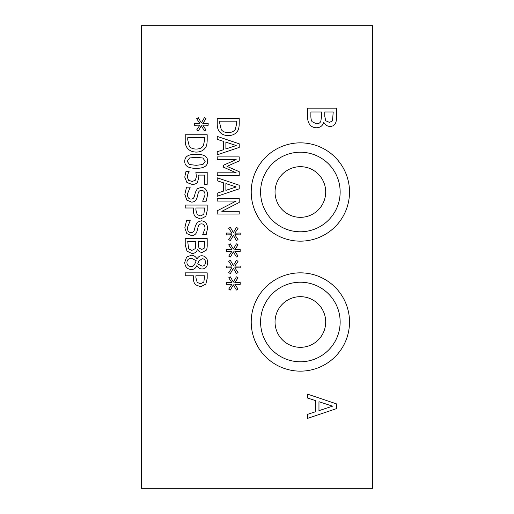 <?xml version="1.0" encoding="UTF-8"?>
<svg xmlns="http://www.w3.org/2000/svg" width="514" height="514" viewBox="0 0 514 514"><rect width="100%" height="100%" fill="white"/><g stroke="black" fill="none" stroke-linecap="round" stroke-linejoin="round"><path stroke-width="0.77" d="M141.35 25.7L141.35 488.3L372.65 488.3L372.65 25.7L141.35 25.7M203.827 282.115L204.662 275.78L195.898 275.78L195.898 277.772L197.222 282.456L200.479 283.702L203.827 282.115M205.818 284.126L200.569 286.748L195.686 284.827C194.183 283.439 193.418 281.248 193.405 278.254L193.405 275.78L185.22 275.78L185.22 272.857L207.193 272.857L207.193 278.376L205.818 284.126M204.129 248.268L204.701 241.484L198.269 241.484L198.269 244.792L199.002 248.159L201.829 249.386L204.129 248.268M195.262 248.641L195.828 241.484L187.713 241.484L188.638 248.834L191.844 250.421L195.262 248.641M197.434 249.354C196.656 252.027 194.832 253.402 191.966 253.466L187 251.185L185.22 244.863L185.22 238.56L207.193 238.56L207.193 244.388C207.283 247.163 206.988 249.084 206.3 250.151L202.24 252.432C200.107 252.368 198.539 251.34 197.537 249.354L197.434 249.354M186.82 200.1L184.828 194.363L186.537 187.154L190.206 187.154L187.353 194.151C187.475 197.402 188.696 199.034 191.022 199.047C192.75 199.085 193.874 198.179 194.388 196.342L195.384 192.371L197.325 188.741L201.295 187.314C205.176 187.629 207.27 190.09 207.585 194.703L206.159 201.237L202.67 201.237L205.054 194.902C204.938 192.03 203.782 190.521 201.597 190.36C199.785 190.386 198.642 191.343 198.179 193.225L197.023 197.729C196.078 200.691 194.234 202.15 191.484 202.092L186.82 200.1M201.353 125.705L198.308 130.922L196.682 129.958L199.888 125.133L194.51 125.243L194.51 123.386L199.888 123.476L196.669 118.689L198.288 117.706L201.353 122.923L204.392 117.706L206.018 118.689L202.792 123.495L208.17 123.386L208.17 125.243L202.792 125.114L205.998 129.958L204.379 130.922L201.353 125.705M203.345 145.719L204.662 139.911L204.662 137.688L187.745 137.688L187.745 139.911L189.203 145.982C190.527 148.026 192.859 149.047 196.219 149.047C199.605 149.041 201.976 147.929 203.345 145.719M205.446 147.64C203.557 150.538 200.473 152.022 196.187 152.093C192.011 151.964 188.946 150.467 186.98 147.608C185.695 145.674 185.104 143.085 185.22 139.821L185.22 134.764L207.193 134.764L207.193 139.769C207.155 143.631 206.577 146.252 205.446 147.64M196.207 165.322L202.914 164.519L205.195 161.3L202.882 158.023L196.187 157.258L189.563 158.004L187.192 161.3L189.512 164.538L196.207 165.322M207.637 161.3C207.65 166.048 203.84 168.386 196.207 168.316C188.445 168.361 184.629 166.022 184.757 161.3C184.706 156.532 188.516 154.187 196.187 154.264C203.968 154.213 207.784 156.558 207.637 161.3M197.504 182.187C196.521 183.665 194.748 184.417 192.197 184.449L186.91 182.509L184.757 177.112L186.004 171.361L189.12 171.361L187.944 173.944L187.302 177.163L188.638 180.337L192.217 181.455L195.384 180.208L196.399 176.61L195.866 172.267L207.193 172.267L207.193 184.32L204.611 184.32L204.611 175.101L198.751 175.101L198.873 177.092L197.504 182.187M203.827 214.325L204.662 207.99L195.898 207.99L195.898 209.982L197.222 214.666L200.479 215.912L203.827 214.325M205.818 216.336L200.569 218.958L195.686 217.036C194.183 215.649 193.418 213.458 193.405 210.464L193.405 207.99L185.22 207.99L185.22 205.067L207.193 205.067L207.193 210.586L205.818 216.336M186.82 233.594L184.828 227.863L186.537 220.647L190.206 220.647L187.353 227.644C187.475 230.895 188.696 232.527 191.022 232.54C192.75 232.579 193.874 231.679 194.388 229.835L195.384 225.864L197.325 222.234L201.295 220.808C205.176 221.123 207.27 223.584 207.585 228.197L206.159 234.731L202.67 234.731L205.054 228.396C204.938 225.53 203.782 224.014 201.597 223.853C199.785 223.886 198.642 224.836 198.179 226.719L197.023 231.223C196.078 234.185 194.234 235.643 191.484 235.585L186.82 233.594M205.516 262.371C205.433 260.084 204.341 258.87 202.24 258.722L199.034 260.823L197.665 263.92L202.06 266.111C204.199 266.04 205.349 264.794 205.516 262.371M194.832 263.939L196.207 260.714L191.504 258.201C188.644 258.401 187.109 259.808 186.91 262.423C187.012 265.025 188.394 266.387 191.06 266.515C192.673 266.67 193.932 265.809 194.832 263.939M191.343 269.548C187.257 269.201 185.053 266.817 184.719 262.384L186.608 257.116L191.292 255.227C193.772 255.259 195.661 256.499 196.952 258.953L197.042 258.953C198.173 256.807 199.798 255.747 201.899 255.76C205.484 256.049 207.412 258.253 207.688 262.384C207.463 266.586 205.6 268.783 202.098 268.995C199.933 268.957 198.205 267.839 196.913 265.648L196.83 265.648C195.757 268.231 193.932 269.529 191.343 269.548M307.597 398.035L307.597 394.148L336.509 403.895L336.509 408.624L307.597 418.37L307.597 414.323L315.68 411.695L315.68 400.663L307.597 398.035M300.369 241.156A49.151 49.151 0 0 1 251.217 192.005A49.151 49.151 0 0 1 300.369 142.853A49.151 49.151 0 0 1 349.52 192.005A49.151 49.151 0 0 1 300.369 241.156M300.369 371.147A49.151 49.151 0 0 1 251.217 321.995A49.151 49.151 0 0 1 300.369 272.844A49.151 49.151 0 0 1 349.52 321.995A49.151 49.151 0 0 1 300.369 371.147M323.672 122.338C322.644 125.859 320.248 127.665 316.476 127.748C313.579 127.658 311.4 126.656 309.942 124.748C308.316 122.852 307.533 120.077 307.597 116.434L307.597 108.139L336.509 108.139L336.509 115.798C336.631 119.454 336.246 121.985 335.34 123.392C334.228 125.435 332.449 126.438 329.994 126.393C327.187 126.303 325.124 124.953 323.814 122.338L323.672 122.338M233.375 284.827L230.336 290.044L228.711 289.08L231.917 284.255L226.539 284.358L226.539 282.507L231.917 282.597L228.698 277.811L230.317 276.828L233.375 282.045L236.421 276.828L238.046 277.811L234.821 282.616L240.199 282.507L240.199 284.358L234.821 284.236L238.027 289.08L236.408 290.044L233.375 284.827M233.375 251.847L230.336 257.064L228.711 256.101L231.917 251.275L226.539 251.385L226.539 249.528L231.917 249.618L228.698 244.831L230.317 243.848L233.375 249.065L236.421 243.848L238.046 244.831L234.821 249.637L240.199 249.528L240.199 251.385L234.821 251.256L238.027 256.101L236.408 257.064L233.375 251.847M239.222 214.042L217.242 214.042L217.242 210.766L236.189 201.045L217.242 201.045L217.242 198.32L239.222 198.32L239.222 202.465L221.823 211.318L239.222 211.318L239.222 214.042M217.249 193.155L223.391 191.163L223.391 182.772L217.242 180.78L217.242 177.825M217.249 177.825L239.222 185.233L239.222 188.831L217.249 196.232M217.242 196.232L217.242 193.155M237.474 131.154C235.585 134.051 232.501 135.529 228.216 135.606C224.04 135.471 220.975 133.974 219.009 131.115C217.718 129.187 217.133 126.592 217.242 123.334L217.242 118.278L239.222 118.278L239.222 123.283C239.183 127.138 238.599 129.766 237.474 131.154M217.242 139.358L217.242 136.403L239.222 143.811L239.222 147.409L217.242 154.817L217.242 151.739L223.391 149.741L223.391 141.356L217.242 139.358M239.222 175.737L217.242 175.737L217.242 172.82L236.177 172.82L223.301 167.089L223.301 165.302L236.177 159.623L217.242 159.623L217.242 156.898L239.222 156.898L239.222 160.888L226.982 166.375L239.222 171.682L239.222 175.737M233.375 235.354L230.336 240.571L228.711 239.614L231.917 234.789L226.539 234.892L226.539 233.041L231.917 233.131L228.698 228.338L230.317 227.361L233.375 232.579L236.421 227.361L238.046 228.338L234.821 233.15L240.199 233.041L240.199 234.892L234.821 234.769L238.027 239.614L236.408 240.571L233.375 235.354M233.375 268.334L230.336 273.551L228.711 272.593L231.917 267.762L226.539 267.871L226.539 266.021L231.917 266.111L228.698 261.318L230.317 260.341L233.375 265.558L236.421 260.341L238.046 261.318L234.821 266.123L240.199 266.021L240.199 267.871L234.821 267.749L238.027 272.593L236.408 273.551L233.375 268.334M236.228 145.539L225.884 142.153L225.884 148.938L236.228 145.539M235.373 129.226L236.691 123.424L236.691 121.195L219.774 121.195L219.774 123.424L221.232 129.496C222.549 131.539 224.888 132.561 228.248 132.561C231.634 132.554 234.005 131.443 235.373 129.226M236.228 186.961L225.884 183.575L225.884 190.36L236.228 186.961M332.481 120.906L333.226 111.981L324.771 111.981L324.771 116.337L325.735 120.764L329.455 122.383L332.481 120.906M320.813 121.4L321.558 116.337L321.558 111.981L310.88 111.981L310.88 115.097C310.784 118.22 311.188 120.404 312.094 121.657L316.316 123.745C318.404 123.9 319.907 123.116 320.813 121.4M332.571 406.169L318.963 401.717L318.963 410.641L332.571 406.169M300.369 166.677A25.327 25.327 0 0 1 322.304 204.668A25.327 25.327 0 0 1 278.434 204.668A25.327 25.327 0 0 1 300.369 166.677M300.369 152.221A39.784 39.784 0 0 0 265.918 211.897A39.784 39.784 0 0 0 334.82 211.897A39.784 39.784 0 0 0 300.369 152.221M300.369 296.668A25.327 25.327 0 0 1 322.304 334.659A25.327 25.327 0 0 1 278.434 334.659A25.327 25.327 0 0 1 300.369 296.668M300.369 282.212A39.784 39.784 0 0 0 265.918 341.887A39.784 39.784 0 0 0 334.82 341.887A39.784 39.784 0 0 0 300.369 282.212"/></g></svg>
